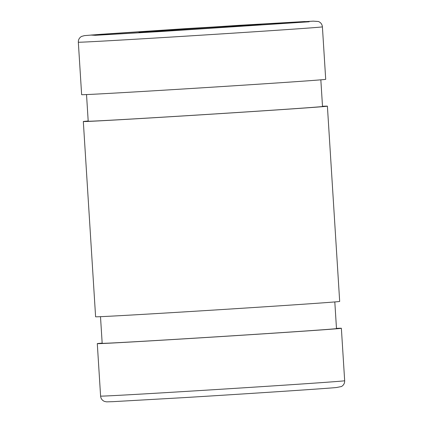 <?xml version="1.0" encoding="UTF-8"?>
<svg xmlns="http://www.w3.org/2000/svg" width="423" height="423" viewBox="0 0 423 423"><rect width="100%" height="100%" fill="white"/><g stroke="black" fill="none" stroke-linecap="round" stroke-linejoin="round"><path stroke-width="0.63" d="M336.475 328.38A122.279 0.714 176.4 0 1 341.366 328.269A122.279 0.714 176.4 0 1 219.378 336.666A122.279 0.714 176.4 0 1 97.295 343.629A122.279 0.714 176.4 0 1 102.165 343.122M322.405 26.845L325.705 79.323A122.279 0.714 176.4 0 1 203.712 87.714A122.279 0.714 176.4 0 1 81.634 94.678L78.329 42.205A122.279 0.714 -3.6 0 0 159.476 37.774A122.279 0.714 -3.6 0 0 322.405 26.845C322.13 24.291 320.814 22.509 318.45 21.504L313.232 21.15L186.226 28.611L100.537 34.326L84.426 35.627L81.528 36.431C79.344 37.732 78.276 39.656 78.329 42.205M142.493 31.921A61.139 0.36 176.4 0 1 210.347 27.416A61.139 0.36 176.4 0 1 261.002 24.582A61.139 0.36 176.4 0 1 200.005 28.78A61.139 0.36 176.4 0 1 138.966 32.264A61.139 0.36 176.4 0 1 142.493 31.921M320.835 79.831L322.511 106.474A117.388 0.687 176.4 0 1 205.404 114.533A117.388 0.687 176.4 0 1 88.201 121.216L86.525 94.572M322.5 106.273A122.279 0.714 176.4 0 1 327.397 106.168A122.279 0.714 176.4 0 1 205.404 114.559A122.279 0.714 176.4 0 1 83.32 121.523A122.279 0.714 176.4 0 1 88.19 121.015M327.397 106.168L339.68 301.425A122.279 0.714 176.4 0 1 217.686 309.816A122.279 0.714 176.4 0 1 95.603 316.779L83.32 121.523M334.81 301.932L336.486 328.581A117.388 0.687 176.4 0 1 219.373 336.634A117.388 0.687 176.4 0 1 102.176 343.323L100.5 316.674M181.742 391.672A122.279 0.714 176.4 0 1 100.595 396.102C100.864 398.63 102.16 400.407 104.486 401.422L106.559 401.85L112.788 401.67L184.158 397.615C246.773 393.818 323.357 388.753 336.285 387.547L341.419 386.543C343.635 385.247 344.719 383.317 344.671 380.748A122.279 0.714 176.4 0 1 181.742 391.672M161.137 31.508L95.275 35.305L90.749 35.067L238.826 25.338L304.692 21.541L309.218 21.779L161.137 31.508M97.295 343.629L100.595 396.102M341.366 328.269L344.671 380.748"/></g></svg>
